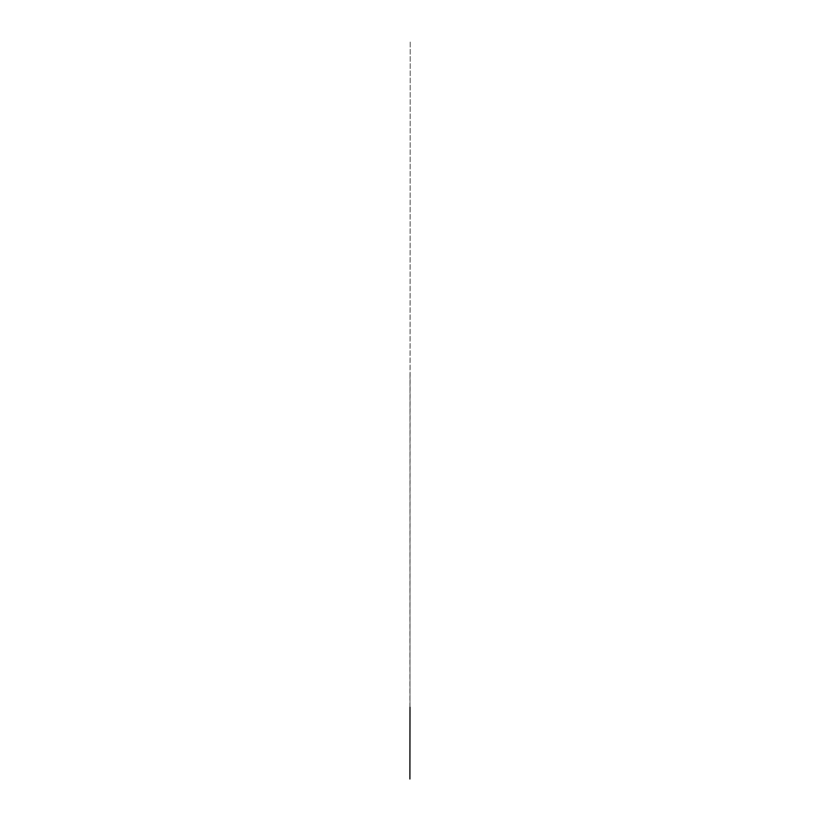 <?xml version="1.0" encoding="UTF-8"?>
<svg xmlns="http://www.w3.org/2000/svg" width="820" height="820" viewBox="0 0 820 820"><rect width="100%" height="100%" fill="white"/><g stroke="black" fill="none" stroke-linecap="round" stroke-linejoin="round"><path stroke-width="1.23" d="M410.226 707.332L409.928 779L409.938 707.311"/></g></svg>
